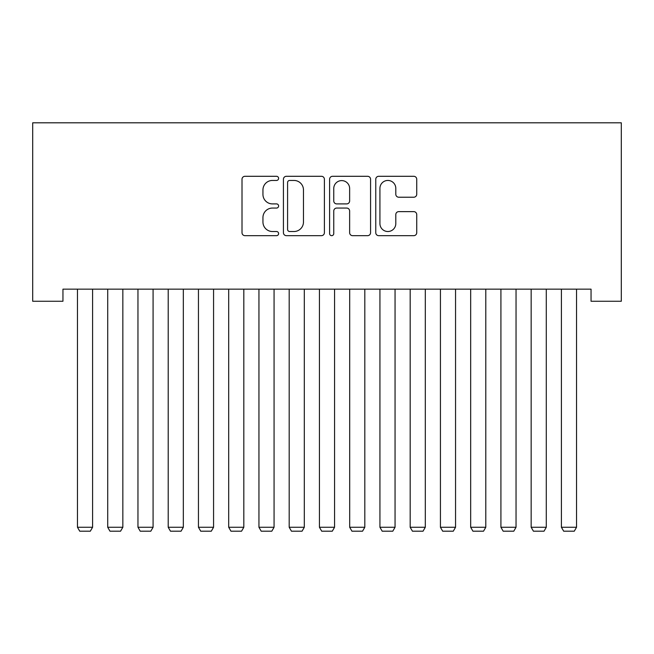 <?xml version="1.0" encoding="UTF-8"?>
<svg xmlns="http://www.w3.org/2000/svg" width="654" height="654" viewBox="0 0 654 654"><rect width="100%" height="100%" fill="white"/><g stroke="black" fill="none" stroke-linecap="round" stroke-linejoin="round"><path stroke-width="0.98" d="M278.604 178.37A2.076 2.076 0 0 0 276.528 176.294L244.98 176.294A2.968 2.968 0 0 0 242.013 179.261L242.013 232.701A2.968 2.968 0 0 0 244.98 235.669L276.528 235.669A2.076 2.076 0 0 0 278.604 233.592A2.076 2.076 0 0 0 276.528 231.516L272.448 231.516A9.499 9.499 0 0 1 262.949 222.017L262.949 217.561A9.499 9.499 0 0 1 272.448 208.062L276.528 208.062A2.076 2.076 0 0 0 278.604 205.985A2.076 2.076 0 0 0 276.528 203.901L272.448 203.901A9.499 9.499 0 0 1 262.949 194.401L262.949 189.954A9.499 9.499 0 0 1 272.448 180.447L276.528 180.447A2.076 2.076 0 0 0 278.604 178.37M413.769 197.222A2.968 2.968 0 0 0 416.737 194.254L416.737 179.261A2.968 2.968 0 0 0 413.769 176.294L378.731 176.294A2.968 2.968 0 0 0 375.764 179.261L375.764 232.701A2.968 2.968 0 0 0 378.731 235.669L413.769 235.669A2.968 2.968 0 0 0 416.737 232.701L416.737 214.594A2.968 2.968 0 0 0 413.769 211.626L398.776 211.626A2.968 2.968 0 0 0 395.801 214.594L395.801 223.57A7.938 7.938 0 0 1 387.863 231.516A7.938 7.938 0 0 1 379.925 223.57L379.925 188.393A7.938 7.938 0 0 1 387.863 180.447A7.938 7.938 0 0 1 395.801 188.393L395.801 194.254A2.968 2.968 0 0 0 398.776 197.222L413.769 197.222M591.053 289.158L62.947 289.158L62.947 301.257L32.7 301.257L32.7 122.805L621.3 122.805L621.3 301.257L591.053 301.257L591.053 289.158M324.4 179.261A2.968 2.968 0 0 0 321.433 176.294L286.403 176.294A2.968 2.968 0 0 0 283.427 179.261L283.427 232.701A2.968 2.968 0 0 0 286.403 235.669L321.433 235.669A2.968 2.968 0 0 0 324.4 232.701L324.4 179.261M332.567 176.294L367.597 176.294A2.968 2.968 0 0 1 370.573 179.261L370.573 232.701A2.968 2.968 0 0 1 367.597 235.669L352.604 235.669A2.968 2.968 0 0 1 349.637 232.701L349.637 211.029A2.968 2.968 0 0 0 346.669 208.062L336.72 208.062A2.968 2.968 0 0 0 333.753 211.029L333.753 233.592A2.076 2.076 0 0 1 331.676 235.669A2.076 2.076 0 0 1 329.6 233.592L329.6 179.261A2.968 2.968 0 0 1 332.567 176.294M289.665 180.447A2.076 2.076 0 0 0 287.588 182.531L287.588 229.44A2.076 2.076 0 0 0 289.665 231.516L293.973 231.516A9.499 9.499 0 0 0 303.472 222.017L303.472 189.954A9.499 9.499 0 0 0 293.973 180.447L289.665 180.447M349.637 188.54A7.938 7.938 0 0 0 341.699 180.602A7.938 7.938 0 0 0 333.753 188.54L333.753 200.933A2.968 2.968 0 0 0 336.72 203.901L346.669 203.901A2.968 2.968 0 0 0 349.637 200.933L349.637 188.54M92.59 289.158L92.59 527.263L77.466 527.263L77.466 289.158M92.59 527.263L90.317 531.195L79.731 531.195L77.466 527.263M122.838 289.158L122.838 527.263L107.714 527.263L107.714 289.158M122.838 527.263L120.565 531.195L109.978 531.195L107.714 527.263M153.085 289.158L153.085 527.263L137.961 527.263L137.961 289.158M153.085 527.263L150.812 531.195L140.226 531.195L137.961 527.263M183.324 289.158L183.324 527.263L168.209 527.263L168.209 289.158M183.324 527.263L181.06 531.195L170.473 531.195L168.209 527.263M213.572 289.158L213.572 527.263L198.448 527.263L198.448 289.158M213.572 527.263L211.307 531.195L200.721 531.195L198.448 527.263M243.819 289.158L243.819 527.263L228.696 527.263L228.696 289.158M243.819 527.263L241.555 531.195L230.968 531.195L228.696 527.263M274.067 289.158L274.067 527.263L258.943 527.263L258.943 289.158M274.067 527.263L271.802 531.195L261.216 531.195L258.943 527.263M304.314 289.158L304.314 527.263L289.191 527.263L289.191 289.158M304.314 527.263L302.05 531.195L291.463 531.195L289.191 527.263M334.562 289.158L334.562 527.263L319.438 527.263L319.438 289.158M334.562 527.263L332.289 531.195L321.711 531.195L319.438 527.263M364.809 289.158L364.809 527.263L349.686 527.263L349.686 289.158M364.809 527.263L362.537 531.195L351.95 531.195L349.686 527.263M395.057 289.158L395.057 527.263L379.933 527.263L379.933 289.158M395.057 527.263L392.784 531.195L382.198 531.195L379.933 527.263M425.304 289.158L425.304 527.263L410.181 527.263L410.181 289.158M425.304 527.263L423.032 531.195L412.445 531.195L410.181 527.263M455.552 289.158L455.552 527.263L440.428 527.263L440.428 289.158M455.552 527.263L453.279 531.195L442.693 531.195L440.428 527.263M485.791 289.158L485.791 527.263L470.676 527.263L470.676 289.158M485.791 527.263L483.527 531.195L472.94 531.195L470.676 527.263M516.039 289.158L516.039 527.263L500.915 527.263L500.915 289.158M516.039 527.263L513.774 531.195L503.188 531.195L500.915 527.263M546.286 289.158L546.286 527.263L531.162 527.263L531.162 289.158M546.286 527.263L544.022 531.195L533.435 531.195L531.162 527.263M576.534 289.158L576.534 527.263L561.41 527.263L561.41 289.158M576.534 527.263L574.269 531.195L563.683 531.195L561.41 527.263"/></g></svg>
